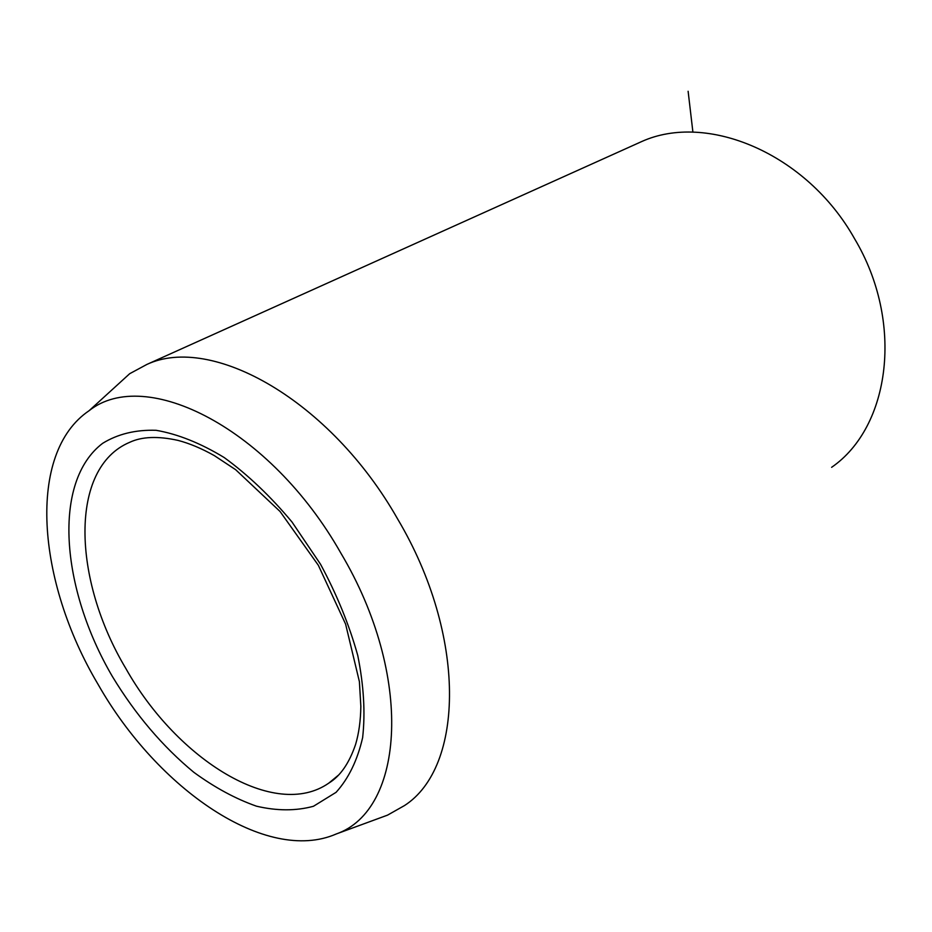 <?xml version="1.0" encoding="UTF-8"?>
<svg xmlns="http://www.w3.org/2000/svg" width="932" height="932" viewBox="0 0 932 932"><rect width="100%" height="100%" fill="white"/><g stroke="black" fill="none" stroke-linecap="round" stroke-linejoin="round"><path stroke-width="1.4" d="M98.023 684.274C36.628 581.125 26.515 452.975 89.088 410.709C145.52 365.775 270.245 428.254 340.891 553.177C413.89 675.782 404.558 810.129 336.312 833.954C266.389 864.5 157.531 789.218 98.023 684.274M112.259 389.588L129.688 373.697L146.825 364.459C211.867 333.971 330.417 400.364 397.684 519.077C466.932 635.659 464.311 767.106 404.476 805.574L387.537 815.139L379.009 818.273M831.624 467.316C890.27 426.938 904.471 322.251 854.539 238.674C806.623 153.232 706.759 111.828 641.414 141.676L635.018 144.565M692.919 132.204L688.119 91.278M333.341 779.735L328.786 783.125C340.25 776.181 349.197 763.261 355.616 744.365C358.89 733.263 360.637 720.599 360.847 706.386L359.403 681.688L345.597 624.091L318.336 565.281L280.066 511.493L235.68 469.716L214.395 455.655C201.696 448.513 189.58 443.422 178.059 440.405C158.009 435.955 141.897 436.595 129.711 442.304C69.119 467.759 72.265 579.052 125.936 668.652C177.418 760.081 274.87 820.743 328.786 783.125L338.188 775.366M320.492 564.186L291.996 522.002C270.536 496.325 247.935 474.831 224.181 457.53C200.462 443.131 177.767 434.056 156.122 430.304C135.629 429.64 117.805 433.997 102.625 443.341C52.262 481.588 60.603 588.057 112.399 676.516C135.478 714.588 162.622 746.52 193.856 772.325C214.721 787.552 235.586 798.841 256.463 806.18C276.955 810.98 295.933 811.015 313.432 806.285L336.079 792.328C348.615 778.453 357.469 760.209 362.641 737.596C365.402 712.829 363.771 685.486 357.783 655.569C349.244 624.883 336.813 594.43 320.492 564.186M89.088 410.709L129.688 373.697M336.312 833.954L387.537 815.139M641.414 141.676L146.825 364.459"/></g></svg>
